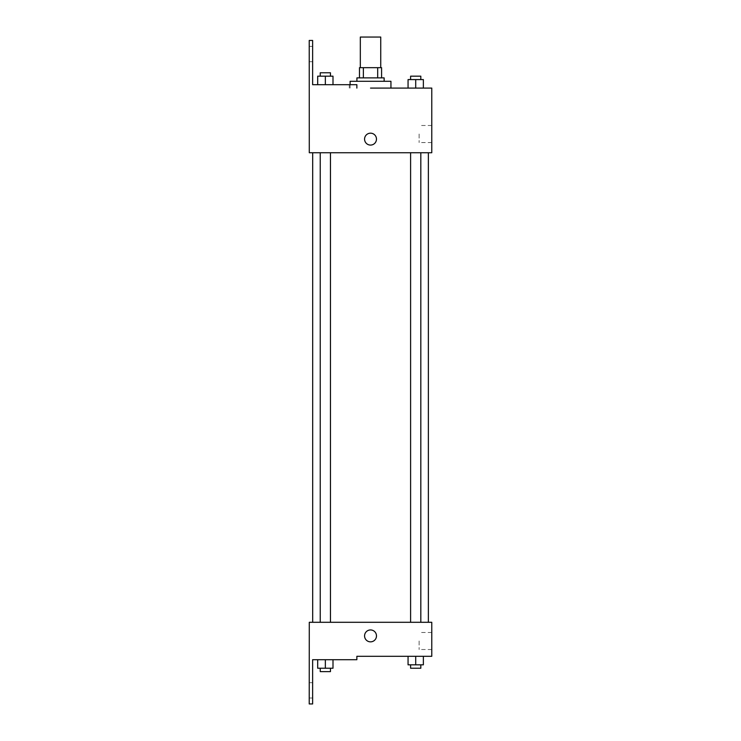 <?xml version="1.0" encoding="UTF-8"?>
<svg xmlns="http://www.w3.org/2000/svg" width="741" height="741" viewBox="0 0 741 741"><rect width="100%" height="100%" fill="white"/><g stroke="black" fill="none" stroke-linecap="round" stroke-linejoin="round"><path stroke-width="0.56" stroke-dasharray="3.71 2.78" d="M360.321 37.05L380.735 37.05M370.528 67.672L380.735 67.672L370.528 67.672M377.688 77.879L377.688 67.672L381.587 67.672L381.587 77.879L363.368 77.879L381.587 77.879M377.688 67.672L359.468 67.672M363.368 77.879L359.468 77.879L363.368 77.879L363.368 67.672M384.134 77.879L356.921 77.879M356.921 81.288L384.134 81.288L356.921 81.288M350.113 81.288L390.942 81.288M390.942 88.086L370.528 88.086M423.37 88.086L408.059 88.086L423.37 88.086L408.059 88.086L423.37 88.086L408.059 88.086L423.37 88.086L408.059 88.086L408.059 79.583L423.37 79.583L410.607 79.583L420.814 79.583L415.71 79.583L415.71 88.086L423.37 88.086L415.71 88.086L415.71 79.583L423.37 79.583L423.37 88.086L423.37 79.583M415.71 152.739L410.607 152.739L415.71 152.739M325.345 152.739L320.242 152.739L325.345 152.739M431.771 88.086L431.771 152.739L309.284 152.739L309.229 40.449L312.628 40.449L312.628 84.687L356.866 84.687L349.298 84.687L356.866 84.687L356.866 88.086M370.528 152.739L428.372 152.739L370.528 152.739M309.284 145.079L309.284 133.176L309.284 145.079M431.771 134.019L431.771 142.559L431.771 134.019M376.484 139.123A5.956 5.956 0 0 0 367.555 133.973A5.956 5.956 0 0 0 367.555 144.282A5.956 5.956 0 0 0 376.484 139.123A5.956 5.956 0 0 1 367.555 144.282A5.956 5.956 0 0 1 367.555 133.973A5.956 5.956 0 0 1 376.484 139.123M419.119 134.019L419.119 142.559L419.119 134.019M364.572 139.123A5.956 5.956 0 0 0 373.501 144.282A5.956 5.956 0 0 0 373.501 133.973A5.956 5.956 0 0 0 364.572 139.123M309.229 54.065L309.229 46.405L309.229 54.065M317.685 84.687L332.996 84.687L317.685 84.687L332.996 84.687L317.685 84.687L325.345 84.687L325.345 76.175L317.685 76.175L330.449 76.175L317.685 76.175L317.685 84.687L325.345 84.687L317.685 84.687L317.685 76.175L317.685 84.687L332.996 84.687L325.345 84.687L325.345 76.175L332.996 76.175L320.242 76.175L332.996 76.175L332.996 84.687L332.996 76.175M312.628 54.065L312.628 46.405L312.628 54.065M370.528 622.292L428.372 622.292L370.528 622.292M415.71 622.292L420.814 622.292L415.71 622.292M325.345 622.292L320.242 622.292L325.345 622.292M431.771 622.292L309.284 622.292L309.229 703.95L312.628 703.95L312.628 659.712L356.866 659.712L356.866 656.313L431.771 656.313L431.771 622.292M309.284 641.854L309.284 629.943L309.284 641.854M423.37 664.825L423.37 656.313L423.37 664.825L415.71 664.825L423.37 664.825L415.71 664.825L415.71 656.313L423.37 656.313L408.059 656.313L423.37 656.313L408.059 656.313L423.37 656.313L408.059 656.313L423.37 656.313L415.71 656.313L415.71 664.825L408.059 664.825L408.059 656.313L408.059 664.825L420.814 664.825L408.059 664.825L408.059 656.313M431.771 641.002L431.771 649.533L431.771 641.002M376.484 635.898A5.956 5.956 0 0 0 367.555 630.739A5.956 5.956 0 0 0 367.555 641.058A5.956 5.956 0 0 0 376.484 635.898A5.956 5.956 0 0 1 367.555 641.058A5.956 5.956 0 0 1 367.555 630.739A5.956 5.956 0 0 1 376.484 635.898M364.572 635.898A5.956 5.956 0 0 0 373.501 641.058A5.956 5.956 0 0 0 373.501 630.739A5.956 5.956 0 0 0 364.572 635.898M419.119 641.002L419.119 649.533L419.119 641.002M309.229 690.343L309.229 682.683L309.229 690.343M332.996 668.225L332.996 659.712L332.996 668.225L325.345 668.225L332.996 668.225L325.345 668.225L325.345 659.712L317.685 659.712L332.996 659.712L317.685 659.712L332.996 659.712L317.685 659.712L332.996 659.712L317.685 659.712L332.996 659.712L325.345 659.712L325.345 668.225L317.685 668.225L317.685 659.712L317.685 668.225L330.449 668.225L317.685 668.225L317.685 659.712M312.628 690.343L312.628 682.683L312.628 690.343M410.607 664.825L410.607 668.225L420.814 668.225L410.607 668.225L420.814 668.225L420.814 664.825L410.607 664.825L420.814 664.825M415.71 664.825L415.71 656.313M320.242 668.225L320.242 671.624L330.449 671.624L320.242 671.624L330.449 671.624L330.449 668.225L320.242 668.225L330.449 668.225M325.345 668.225L325.345 659.712M410.607 79.583L410.607 76.175L420.814 76.175L410.607 76.175L420.814 76.175L420.814 79.583M408.059 88.086L408.059 79.583L408.059 88.086M415.71 88.086L415.71 79.583M320.242 76.175L320.242 72.775L330.449 72.775L320.242 72.775L330.449 72.775L330.449 76.175M325.345 84.687L325.345 76.175M350.113 88.086L350.113 84.687M431.771 125.488L419.119 125.488M431.771 142.559L419.119 142.559M349.298 88.086L349.298 84.687M312.628 46.405L309.229 46.405M312.628 61.716L309.229 61.716M330.449 622.292L330.449 152.739M320.242 622.292L320.242 152.739M420.814 622.292L420.814 152.739M410.607 622.292L410.607 152.739M431.771 632.471L419.119 632.471M431.771 649.533L419.119 649.533M312.628 682.683L309.229 682.683M312.628 697.994L309.229 697.994"/><path stroke-width="1.11" d="M380.735 67.672L380.735 37.05L360.321 37.05L360.321 67.672M363.368 77.879L363.368 67.672L359.468 67.672L359.468 77.879L359.468 67.672M363.368 67.672L381.587 67.672L381.587 77.879M377.688 77.879L377.688 67.672M356.921 81.288L356.921 77.879L384.134 77.879L384.134 81.288M415.71 88.086L415.71 79.583L408.059 79.583L408.059 88.086L390.942 88.086L390.942 81.288L350.113 81.288L350.113 84.687M370.528 88.086L431.771 88.086L423.37 88.086L423.37 79.583L415.71 79.583M364.572 139.123A5.956 5.956 0 0 1 373.501 133.973A5.956 5.956 0 0 1 373.501 144.282A5.956 5.956 0 0 1 364.572 139.123M356.866 88.086L356.866 84.687L312.628 84.687L312.628 40.449L309.229 40.449L309.284 152.739L431.771 152.739L431.771 88.086M309.284 622.292L431.771 622.292L431.771 656.313L356.866 656.313L356.866 659.712L312.628 659.712L312.628 703.95L309.229 703.95L309.284 622.292M364.572 635.898A5.956 5.956 0 0 1 373.501 630.739A5.956 5.956 0 0 1 373.501 641.058A5.956 5.956 0 0 1 364.572 635.898M408.059 656.313L408.059 664.825L423.37 664.825L423.37 656.313L423.37 664.825M415.71 664.825L415.71 656.313M420.814 664.825L420.814 668.225L410.607 668.225L410.607 664.825M317.685 659.712L317.685 668.225L332.996 668.225L332.996 659.712L332.996 668.225M325.345 668.225L325.345 659.712M330.449 668.225L330.449 671.624L320.242 671.624L320.242 668.225M423.37 88.086L423.37 79.583M420.814 79.583L420.814 76.175L410.607 76.175L410.607 79.583M317.685 84.687L317.685 76.175L332.996 76.175L332.996 84.687L332.996 76.175M325.345 84.687L325.345 76.175M330.449 76.175L330.449 72.775L320.242 72.775L320.242 76.175M428.372 622.292L428.372 152.739M312.683 622.292L312.683 152.739M410.607 152.739L410.607 622.292M420.814 152.739L420.814 622.292M330.449 622.292L330.449 152.739M320.242 622.292L320.242 152.739"/></g></svg>
